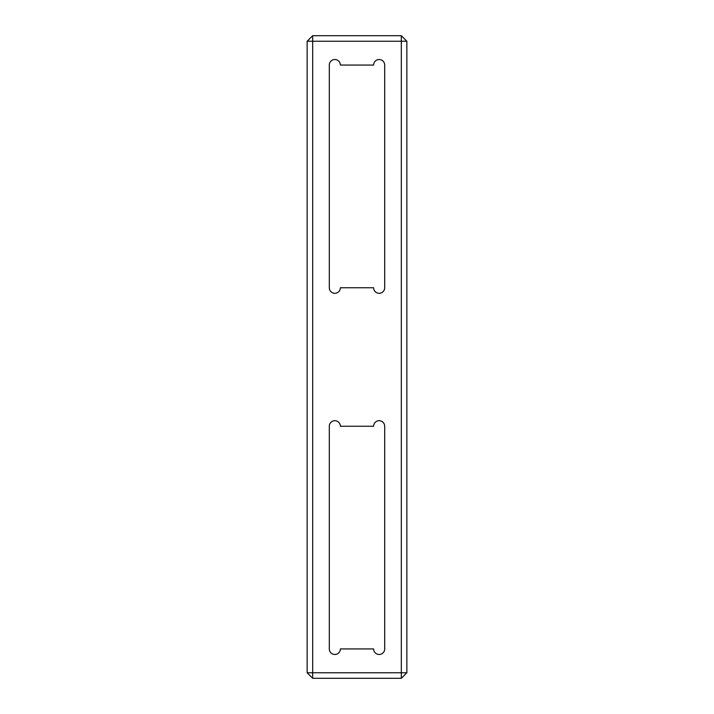 <?xml version="1.0" encoding="UTF-8"?>
<svg xmlns="http://www.w3.org/2000/svg" width="714" height="714" viewBox="0 0 714 714"><rect width="100%" height="100%" fill="white"/><g stroke="black" fill="none" stroke-linecap="round" stroke-linejoin="round"><path stroke-width="1.07" d="M312.678 35.7L401.322 35.7L406.855 41.242L406.855 672.758L401.322 678.3L312.678 678.3L312.678 672.758L401.322 672.758L401.322 41.242L312.678 41.242L312.678 672.758L307.145 672.758L307.145 41.242L312.678 41.242L312.678 35.7L307.145 41.242M373.618 287.751A5.542 5.542 0 0 0 379.161 293.293A5.542 5.542 0 0 0 384.694 287.751L384.694 65.063A5.542 5.542 0 0 0 379.161 59.521A5.542 5.542 0 0 0 373.618 65.063L340.382 65.063A5.542 5.542 0 0 0 334.839 59.521A5.542 5.542 0 0 0 329.306 65.063L329.306 287.751A5.542 5.542 0 0 0 334.839 293.293A5.542 5.542 0 0 0 340.382 287.751L373.618 287.751M373.618 426.249L340.382 426.249A5.542 5.542 0 0 0 334.839 420.707A5.542 5.542 0 0 0 329.306 426.249L329.306 648.937A5.542 5.542 0 0 0 334.839 654.479A5.542 5.542 0 0 0 340.382 648.937L373.618 648.937A5.542 5.542 0 0 0 379.161 654.479A5.542 5.542 0 0 0 384.694 648.937L384.694 426.249A5.542 5.542 0 0 0 379.161 420.707A5.542 5.542 0 0 0 373.618 426.249M307.145 672.758L312.678 678.3M406.855 672.758L401.322 672.758L401.322 678.3M401.322 35.7L401.322 41.242L406.855 41.242"/></g></svg>
